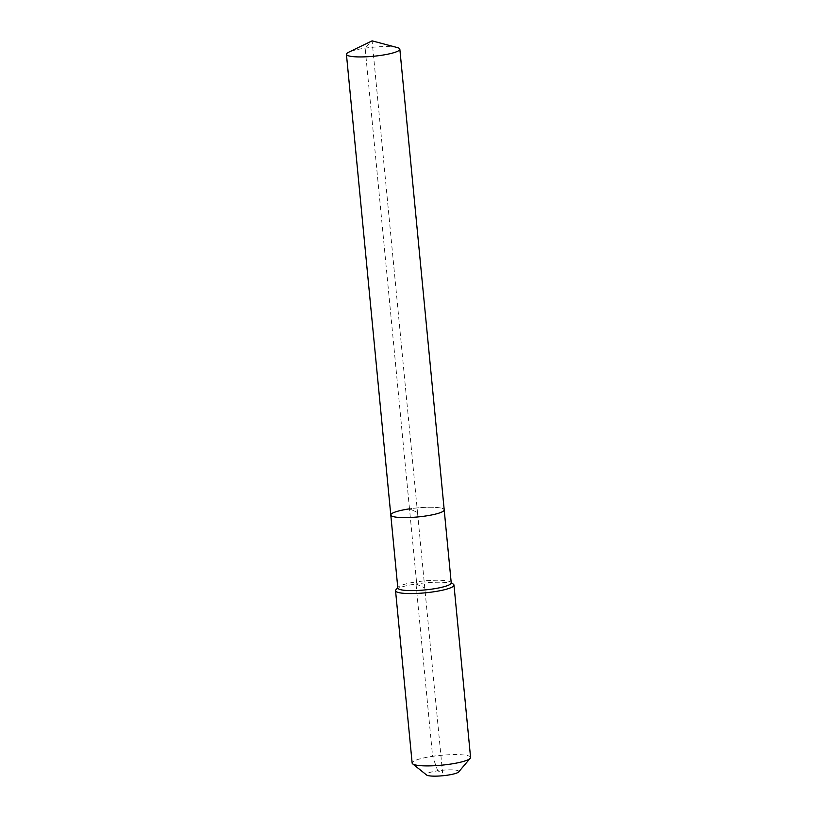 <?xml version="1.0" encoding="UTF-8"?>
<svg xmlns="http://www.w3.org/2000/svg" width="817" height="817" viewBox="0 0 817 817"><rect width="100%" height="100%" fill="white"/><g stroke="black" fill="none" stroke-linecap="round" stroke-linejoin="round"><path stroke-width="0.61" stroke-dasharray="4.08 3.06" d="M397.287 47.56A26.828 4.524 -5.5 0 0 365.138 48.172A26.828 4.524 -5.5 0 0 348.634 52.237M451.229 582.858A26.828 4.524 -5.5 0 0 450.77 582.133A26.828 4.524 -5.5 0 0 416.527 581.847L409.501 508.848A26.828 4.524 -5.5 0 1 444.203 509.859A26.828 4.524 -5.5 0 0 409.501 508.848A26.828 4.524 -5.5 0 0 390.792 514.996M453.466 584.288A29.341 4.943 -5.5 0 0 416.016 583.981L416.527 581.847A26.828 4.524 -5.5 0 0 398.134 587.198A26.828 4.524 -5.5 0 0 397.818 588.005M470.572 757.43A29.341 4.943 -5.5 0 0 432.612 756.328L416.016 583.981A29.341 4.943 -5.5 0 0 395.898 589.833M458.664 771.922A16.35 2.757 -5.5 0 0 437.708 770.809L432.612 756.328A29.341 4.943 -5.5 0 0 412.146 763.058M409.501 508.848L365.138 48.172L372.092 40.85L417.497 512.433L409.501 508.848L417.497 512.433L442.589 772.994L437.708 770.809A16.35 2.757 -5.5 0 0 426.597 775.006M416.016 583.981L424.769 587.903"/><path stroke-width="1.23" d="M348.634 52.237A26.828 4.524 -5.5 0 0 346.428 54.32A26.828 4.524 -5.5 0 0 381.141 55.342A26.828 4.524 -5.5 0 0 399.84 49.183A26.828 4.524 -5.5 0 0 397.287 47.56L372.092 40.85L348.634 52.237M409.501 508.848A26.828 4.524 -5.5 0 0 390.792 514.996A26.828 4.524 -5.5 0 0 425.494 516.017A26.828 4.524 -5.5 0 0 444.203 509.859L399.84 49.183M390.792 514.996L397.818 588.005A26.828 4.524 -5.5 0 0 432.53 589.016A26.828 4.524 -5.5 0 0 451.229 582.858L444.203 509.859A26.828 4.524 -5.5 0 1 425.494 516.017A26.828 4.524 -5.5 0 1 390.792 514.996L346.428 54.32M397.787 587.617L395.898 589.833A29.341 4.943 -5.5 0 0 395.551 590.711A29.341 4.943 -5.5 0 0 433.51 591.825A29.341 4.943 -5.5 0 0 453.976 585.084A29.341 4.943 -5.5 0 0 453.466 584.288L451.198 582.47M395.551 590.711L412.146 763.058A29.341 4.943 -5.5 0 0 412.656 763.854A29.341 4.943 -5.5 0 0 450.106 764.161A29.341 4.943 -5.5 0 0 470.214 758.309A29.341 4.943 -5.5 0 0 470.572 757.43L453.976 585.084M412.656 763.854L426.597 775.006A16.35 2.757 -5.5 0 0 447.461 775.18A16.35 2.757 -5.5 0 0 458.664 771.922L470.214 758.309"/></g></svg>

